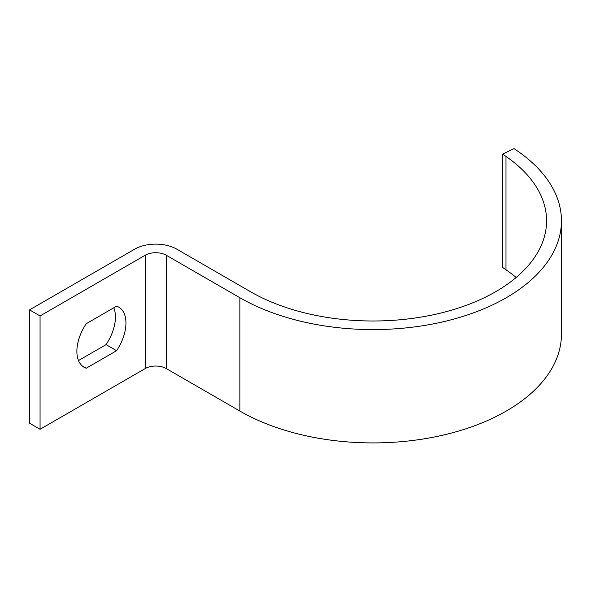 <?xml version="1.0" encoding="UTF-8"?>
<svg xmlns="http://www.w3.org/2000/svg" width="591" height="591" viewBox="0 0 591 591"><rect width="100%" height="100%" fill="white"/><g stroke="black" fill="none" stroke-linecap="round" stroke-linejoin="round"><path stroke-width="0.89" d="M502.623 154.125L505.985 156.438A173.503 100.174 180 0 1 546.579 220.827A173.503 100.174 180 0 1 439.468 313.37A173.503 100.174 180 0 1 250.385 291.659L176.775 249.158A29.742 17.176 0 0 0 134.711 249.158L29.55 309.876L29.55 423.208L40.062 429.28L145.223 368.562A14.871 8.584 180 0 1 166.256 368.562L239.872 411.063A188.374 108.759 0 0 0 445.163 434.636A188.374 108.759 0 0 0 561.45 334.159L561.45 220.827A188.374 108.759 0 0 0 517.376 150.919L514.015 148.607L502.623 154.125L502.623 267.457L505.985 269.769A173.503 100.174 180 0 1 516.15 277.489M113.812 307.771A34.699 20.035 -60 0 1 106.07 344.619L78.492 360.547M29.55 309.876L40.062 315.941L40.062 429.28M86.234 323.698L116.59 306.168A34.699 20.035 -60 0 1 118.761 307.143A34.699 20.035 -60 0 1 116.59 350.692L86.234 368.223A34.699 20.035 -60 0 1 84.062 367.247A34.699 20.035 -60 0 1 86.234 323.698M40.062 315.941L145.223 255.231A14.871 8.584 180 0 1 166.256 255.231L239.872 297.731A188.374 108.759 0 0 0 445.163 321.305A188.374 108.759 0 0 0 561.45 220.827M106.07 344.619L116.59 350.692M82.127 365.851L86.234 368.223M145.223 255.231L145.223 368.562M166.256 255.231L166.256 368.562M239.872 297.731L239.872 411.063M505.985 156.438L505.985 269.769"/></g></svg>
